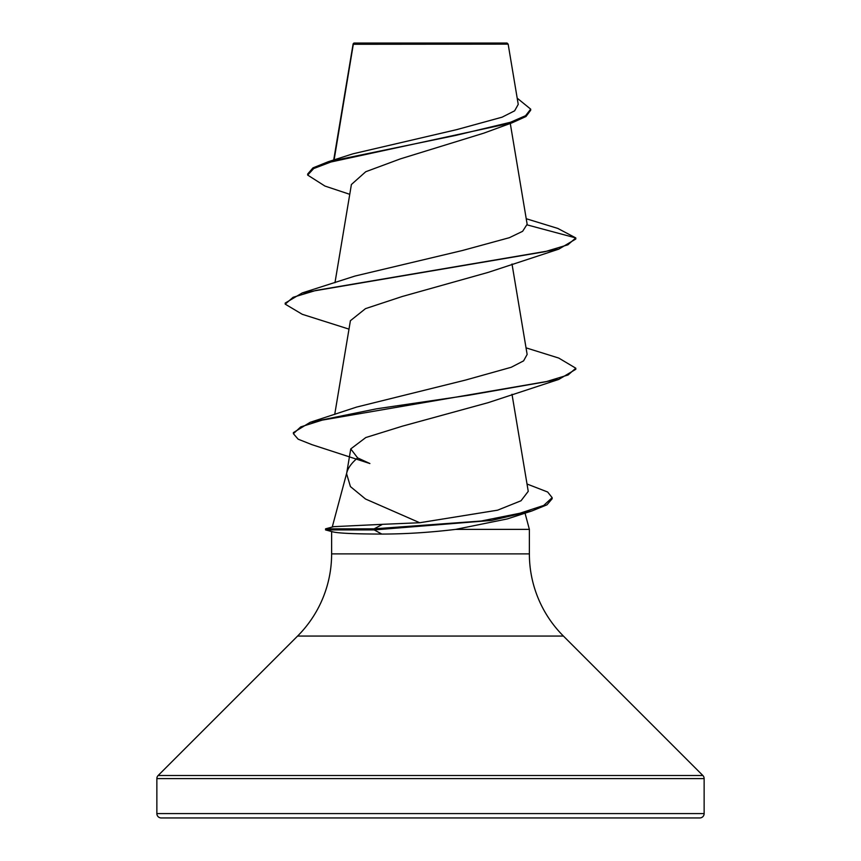 <?xml version="1.0" encoding="UTF-8"?>
<svg xmlns="http://www.w3.org/2000/svg" width="861" height="861" viewBox="0 0 861 861"><rect width="100%" height="100%" fill="white"/><g stroke="black" fill="none" stroke-linecap="round" stroke-linejoin="round"><path stroke-width="1.29" d="M349.76 194.317L324.952 186.062L307.678 175.084L307.678 174.008L312.995 167.863L328.256 161.728L352.859 153.839L456.61 129.656L502.114 117.171L514.63 110.821L518.236 104.385L508.151 44.126L507.064 43.05L353.936 43.05L353.225 43.76M508.151 44.126L353.311 44.277L334.111 159.888M527.018 484.011L547.639 492.008L552.159 497.647L552.159 498.734L546.961 504.826L531.99 510.928L507.215 518.946L455.727 529.375C429.962 532.475 405.327 534.035 381.81 534.068C354.98 534.003 338.685 533.271 332.949 531.894L325.566 529.924L325.566 528.837L374.191 528.837L382.478 524.327L419.716 522.735L365.538 499.025L350.438 486.605L346.596 473.765L350.75 448.915L357.638 457.901L369.886 463.53L311.983 444.674L298.143 439.185L293.386 433.686L300.726 426.905L322.186 420.125L558.746 379.443L575.794 369.294L575.794 368.207L568.131 374.965L545.971 381.735L468.739 395.253L376.72 408.781L310.186 422.31L293.386 432.609L293.386 433.686M156.863 813.591A4.359 4.359 0 0 0 161.222 817.95L699.778 817.95A4.359 4.359 0 0 0 704.137 813.591L156.863 813.591L156.863 778.592A4.359 4.359 0 0 1 158.144 775.503L297.583 636.064A116.235 116.235 0 0 0 331.625 553.881L331.625 531.538M525.027 513.124L529.375 529.375L529.375 553.881A116.235 116.235 0 0 0 563.417 636.064L702.856 775.503A4.359 4.359 0 0 1 704.137 778.592L704.137 813.591M346.714 473.055L332.249 527.04M325.566 528.837L333.691 526.652L382.478 524.327M346.908 472.345C348.221 467.62 351.805 462.809 357.638 457.901M455.727 529.375L529.375 529.375M307.678 175.084L313.695 168.552L330.85 162.019L512.08 122.811L483.871 133.132L400.387 158.876L365.753 171.726L351.396 184.512L334.972 282.709M526.232 218.737L557.777 228.413L575.794 237.927L575.794 239.014L558.746 249.163L488.176 272.388L402.065 296.55L365.505 308.636L350.405 320.701L334.714 414.485M558.746 379.443L488.176 402.657L402.367 426.173L365.807 437.539L350.761 448.915M419.716 522.735L497.615 510.175L521.023 500.768L528.245 491.34L512.004 394.273M310.186 422.31L356.637 407.07L465.284 380.131L511.208 367.281L523.596 360.867L527.136 354.441L512.004 263.993M527.201 224.904L575.794 237.927L567.883 244.804L545.002 251.681L302.254 292.923L355.012 276.047L462.486 250.486L509.378 237.69L522.627 231.308L527.147 224.237L510.282 123.435M512.08 122.811L525.985 116.515L530.688 110.219L530.688 109.143L517.192 98.165M352.945 44.955L353.075 44.223M353.182 43.803L352.924 45.504M328.256 161.728L455.577 135.435L510.422 122.284L525.565 115.708L530.688 109.143M288.112 817.95L572.888 817.95M558.746 249.163L315.998 290.405L293.117 297.282L285.206 304.148L302.254 314.297L348.996 329.128M531.99 510.928L491.631 520.421L374.191 529.924L374.191 528.837L481.148 521.034L519.904 513.242L543.711 505.45L552.159 497.647M302.254 292.923L285.206 303.072L285.206 304.148M526.028 347.844L558.746 358.058L575.794 368.207M325.566 529.924L374.191 529.924L381.81 534.068M704.137 778.592L156.863 778.592M702.856 775.503L158.144 775.503M563.417 636.064L297.583 636.064M529.375 553.881L331.625 553.881M353.118 43.943L333.702 160.017"/></g></svg>
